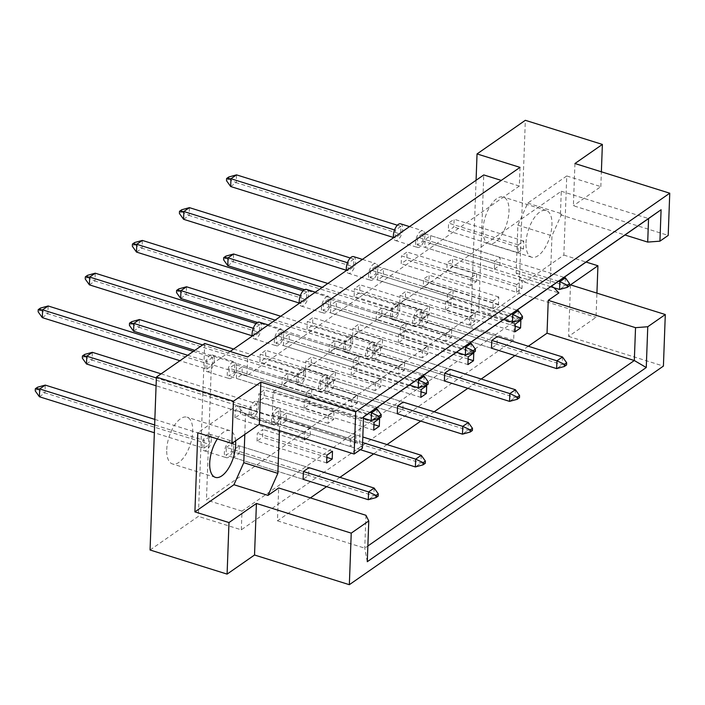 <?xml version="1.0" encoding="UTF-8"?>
<svg xmlns="http://www.w3.org/2000/svg" width="705" height="705" viewBox="0 0 705 705"><rect width="100%" height="100%" fill="white"/><g stroke="black" fill="none" stroke-linecap="round" stroke-linejoin="round"><path stroke-width="0.53" stroke-dasharray="3.52 2.64" d="M483.04 229.433A24.481 11.262 -72.6 0 1 490.292 205.922A24.481 11.262 -72.6 0 1 503.326 197.039A24.481 11.262 -72.6 0 1 508.992 211.368A24.481 11.262 -72.6 0 1 501.74 234.888A24.481 11.262 -72.6 0 1 488.697 243.763A24.481 11.262 -72.6 0 1 483.04 229.433M526 242.89A24.481 11.262 -72.6 0 1 533.253 219.37A24.481 11.262 -72.6 0 1 546.287 210.495A24.481 11.262 -72.6 0 1 551.953 224.816A24.481 11.262 -72.6 0 1 544.701 248.336A24.481 11.262 -72.6 0 1 531.667 257.21A24.481 11.262 -72.6 0 1 526 242.89M166.741 449.587A24.481 11.262 -72.6 0 1 173.994 426.067A24.481 11.262 -72.6 0 1 187.036 417.193A24.481 11.262 -72.6 0 1 192.703 431.522A24.481 11.262 -72.6 0 1 185.45 455.033A24.481 11.262 -72.6 0 1 172.408 463.916A24.481 11.262 -72.6 0 1 166.741 449.587M217.369 438.889A24.481 11.262 -72.6 0 1 229.997 430.64A24.481 11.262 -72.6 0 1 235.567 440.863M570.486 284.855L568.6 336.408L596.033 317.312L596.923 293.13M492.918 308.64L498.488 304.771L498.77 296.981L493.209 300.85L492.918 308.64L423.291 286.838L423.582 279.057L429.142 275.179L428.851 282.969L423.291 286.838M421.846 326.406L491.473 348.2L497.034 344.331L497.316 336.541L427.688 314.747L427.406 322.529L421.846 326.406L422.128 318.616L427.688 314.747M494.372 269.081L499.933 265.203L500.224 257.422L494.654 261.291L494.372 269.081L424.745 247.279L425.027 239.488L430.588 235.62L430.306 243.41L424.745 247.279M517.919 252.69L523.48 248.821L523.762 241.031L518.201 244.899L517.919 252.69L448.292 230.896L448.574 223.106L454.135 219.229L453.853 227.019L448.292 230.896M516.465 292.249L522.026 288.38L522.317 280.59L516.756 284.468L516.465 292.249L446.838 270.456L447.12 262.665L452.689 258.797L452.399 266.578L446.838 270.456M279.418 430.623L279.612 425.388L270.914 416.267L272.297 415.298L273.161 391.777L561.277 191.249L560.413 214.769L561.797 213.8L551.962 235.823L550.2 283.798L553.945 287.728M310.403 497.906L277.462 520.836L278.669 487.975M528.301 346.243L514.932 355.549M481.215 379.017L467.847 388.323M434.121 411.799L420.753 421.096M387.027 444.573L373.659 453.879M339.942 477.347L326.574 486.653M471.116 277.682L470.825 285.463L476.386 281.595L476.677 273.804L471.116 277.682L401.48 255.88L407.049 252.011L406.759 259.801L401.198 263.67L401.48 255.88M447.569 294.064L447.278 301.855L452.839 297.986L453.13 290.196L447.569 294.064L377.942 272.271L383.502 268.402L383.212 276.184L377.651 280.061L377.942 272.271M424.022 310.456L423.731 318.246L429.301 314.368L429.583 306.587L424.022 310.456L354.395 288.662L359.955 284.785L359.665 292.575L354.104 296.444L354.395 288.662M400.475 326.847L400.193 334.628L405.754 330.76L406.036 322.969L400.475 326.847L330.848 305.045L336.408 301.176L336.126 308.966L330.557 312.835L330.848 305.045M376.928 343.229L376.646 351.019L382.207 347.151L382.489 339.361L376.928 343.229L307.301 321.436L312.861 317.567L312.579 325.349L307.019 329.226L307.301 321.436M353.381 359.62L353.099 367.411L358.66 363.542L358.942 355.752L353.381 359.62L283.754 337.827L289.314 333.95L289.032 341.74L283.472 345.609L283.754 337.827M329.834 376.012L329.552 383.802L335.113 379.924L335.404 372.143L329.834 376.012L260.207 354.21L265.767 350.341L265.485 358.131L259.925 362L260.207 354.21M306.296 392.403L306.005 400.184L311.566 396.316L311.857 388.525L306.296 392.403L236.66 370.601L242.229 366.732L241.938 374.514L236.378 378.391L236.66 370.601M374.752 359.18L444.379 380.982L449.94 377.105L450.231 369.323L380.594 347.521L380.312 355.311L374.752 359.18L375.034 351.39L380.594 347.521M327.658 391.954L397.285 413.756L402.855 409.887L403.137 402.097L333.509 380.295L333.218 388.085L327.658 391.954L327.948 384.172L333.509 380.295M350.482 438.748L350.2 446.529L355.761 442.661L356.043 434.87L350.482 438.748L280.854 416.946L286.415 413.077L286.133 420.867L280.572 424.736L280.854 416.946M233.478 457.51L303.106 479.312L308.667 475.434L308.957 467.653L239.321 445.851L239.039 453.641L233.478 457.51L233.76 449.728L239.321 445.851M469.662 317.241L469.38 325.031L474.941 321.154L475.223 313.373L469.662 317.241L400.035 295.439L405.595 291.57L405.313 299.361L399.744 303.229L400.035 295.439M446.115 333.632L445.833 341.414L451.394 337.545L451.676 329.755L446.115 333.632L376.488 311.83L382.048 307.962L381.766 315.752L376.206 319.621L376.488 311.83M422.568 350.015L422.286 357.805L427.847 353.936L428.129 346.146L422.568 350.015L352.941 328.222L358.501 324.353L358.219 332.134L352.659 336.012L352.941 328.222M399.021 366.406L398.739 374.196L404.3 370.319L404.591 362.537L399.021 366.406L329.394 344.613L334.954 340.735L334.672 348.526L329.112 352.394L329.394 344.613M375.483 382.797L375.192 390.579L380.753 386.71L381.044 378.92L375.483 382.797L305.847 360.995L311.416 357.127L311.125 364.917L305.565 368.786L305.847 360.995M351.936 399.18L351.645 406.97L357.206 403.101L357.497 395.311L351.936 399.18L282.308 377.387L287.869 373.518L287.578 381.299L282.018 385.177L282.308 377.387M328.389 415.571L328.098 423.361L333.668 419.484L333.95 411.702L328.389 415.571L258.761 393.778L264.322 389.9L264.031 397.69L258.471 401.559L258.761 393.778M305.803 438.88L310.121 435.875L310.403 428.085L304.842 431.962L304.604 438.51M574.936 163.525L573.385 205.737L668.199 235.417M566.75 175.968L527.728 203.128L517.884 225.159L516.13 273.135L524.828 282.256L563.85 255.087L566.75 175.968L600.827 186.631L573.385 205.737M600.827 186.631L601.374 171.8M568.6 336.408L663.414 366.089M150.059 549.988L198.352 516.377L204.688 343.494M563.85 255.087L586.093 262.048M476.078 180.286L470.702 326.812L519.003 293.192L596.033 317.312M519.003 293.192L525.34 120.308M241.313 529.825L242 511.134L514.35 321.568L513.663 340.259L241.313 529.825L198.352 516.377M513.663 340.259L470.702 326.812M520.008 167.376L519.321 186.067L246.97 375.633L247.658 356.942M246.97 375.633L211.412 364.503L206.442 500.004L478.792 310.438L483.762 174.937M242 511.134L206.442 500.004M519.321 186.067L501.273 180.41M514.35 321.568L478.792 310.438M445.384 310.015L445.675 302.225L451.235 298.356L450.953 306.146L445.384 310.015L515.02 331.808M230.147 351.46L211.412 364.503M398.299 342.789L398.581 335.007L404.141 331.13L403.859 338.92L398.299 342.789L467.926 364.591M351.205 375.571L351.487 367.781L357.056 363.912L356.765 371.694L351.205 375.571L420.832 397.364M304.111 408.345L304.401 400.555L309.962 396.686L309.68 404.476L304.111 408.345L373.747 430.147M257.025 441.127L257.307 433.337L262.868 429.468L262.586 437.25L257.025 441.127L326.653 462.921M234.924 417.95L235.214 410.16L240.775 406.291L240.493 414.082L234.924 417.95L304.56 439.744M561.277 191.249L648.565 218.576M363.551 416.946L360.449 419.105L359.585 442.625L362.405 448.257M273.161 391.777L360.449 419.105L363.56 416.831M560.413 214.769L624.983 234.985M527.728 203.128L561.797 213.8M524.828 282.256L558.898 292.919M277.462 520.836L364.749 548.164L367.851 546.005M365.957 515.293L364.749 548.164L367.279 561.709M272.297 415.298L359.585 442.625M244.811 434.43L245.534 414.725L236.836 405.604L197.805 432.764M236.836 405.604L270.914 416.267M245.534 414.725L279.612 425.388M516.13 273.135L550.2 283.798M517.884 225.159L551.962 235.823M515.302 324.027L445.675 302.225M515.223 326.265L450.953 306.146M520.863 320.149L451.235 298.356M516.756 284.468L447.12 262.665M522.026 288.38L452.399 266.578M522.317 280.59L452.689 258.797M518.201 244.899L448.574 223.106M523.48 248.821L453.853 227.019M523.762 241.031L454.135 219.229M494.654 261.291L425.027 239.488M500.224 257.422L430.588 235.62M499.933 265.203L430.306 243.41M476.677 273.804L407.049 252.011M476.386 281.595L406.759 259.801M470.825 285.463L401.198 263.67M453.13 290.196L383.502 268.402M452.839 297.986L383.212 276.184M447.278 301.855L377.651 280.061M429.583 306.587L359.955 284.785M429.301 314.368L359.665 292.575M423.731 318.246L354.104 296.444M406.036 322.969L336.408 301.176M405.754 330.76L336.126 308.966M400.193 334.628L330.557 312.835M382.489 339.361L312.861 317.567M382.207 347.151L312.579 325.349M376.646 351.019L307.019 329.226M358.942 355.752L289.314 333.95M358.66 363.542L289.032 341.74M353.099 367.411L283.472 345.609M335.404 372.143L265.767 350.341M335.113 379.924L265.485 358.131M329.552 383.802L259.925 362M311.857 388.525L242.229 366.732M311.566 396.316L241.938 374.514M306.005 400.184L236.378 378.391M414.716 316.298L420.286 312.43L419.995 320.211L414.434 324.089L414.716 316.298L491.755 340.409L422.128 318.616M497.034 344.331L427.406 322.529M468.208 356.8L398.581 335.007M473.769 352.932L404.141 331.13M468.129 359.039L403.859 338.92M367.631 349.072L373.192 345.203L372.91 352.993L367.34 356.862L367.631 349.072L444.661 373.192L375.034 351.39M449.94 377.105L380.312 355.311M421.123 389.583L351.487 367.781M426.684 385.705L357.056 363.912M421.035 391.821L356.765 371.694M320.537 381.854L326.098 377.977L325.816 385.767L320.255 389.636L320.537 381.854L397.576 405.965L327.948 384.172M402.855 409.887L333.218 388.085M374.029 422.357L304.401 400.555M379.59 418.488L309.962 396.686M373.95 424.595L309.68 404.476M356.043 434.87L286.415 413.077M355.761 442.661L286.133 420.867M350.2 446.529L280.572 424.736M326.935 455.13L257.307 433.337M332.496 451.262L262.868 429.468M326.856 457.369L262.586 437.25M226.358 447.402L231.919 443.533L231.628 451.323L226.067 455.192L226.358 447.402L303.388 471.522L233.76 449.728M308.667 475.434L239.039 453.641M493.209 300.85L423.582 279.057M498.77 296.981L429.142 275.179M498.488 304.771L428.851 282.969M475.223 313.373L405.595 291.57M474.941 321.154L405.313 299.361M469.38 325.031L399.744 303.229M451.676 329.755L382.048 307.962M451.394 337.545L381.766 315.752M445.833 341.414L376.206 319.621M428.129 346.146L358.501 324.353M427.847 353.936L358.219 332.134M422.286 357.805L352.659 336.012M404.591 362.537L334.954 340.735M404.3 370.319L334.672 348.526M398.739 374.196L329.112 352.394M381.044 378.92L311.416 357.127M380.753 386.71L311.125 364.917M375.192 390.579L305.565 368.786M357.497 395.311L287.869 373.518M357.206 403.101L287.578 381.299M351.645 406.97L282.018 385.177M333.95 411.702L264.322 389.9M333.668 419.484L264.031 397.69M328.098 423.361L258.471 401.559M304.842 431.962L235.214 410.16M310.403 428.085L240.775 406.291M310.121 435.875L240.493 414.082M399.77 308.076A8.742 4.027 -72.6 0 1 397.179 316.474A8.742 4.027 -72.6 0 1 392.526 319.638A8.742 4.027 -72.6 0 1 390.5 314.527A8.742 4.027 -72.6 0 1 393.09 306.129A8.742 4.027 -72.6 0 1 397.752 302.956A8.742 4.027 -72.6 0 1 399.77 308.076M421.995 315.029A8.742 4.027 -72.6 0 1 419.404 323.428A8.742 4.027 -72.6 0 1 414.743 326.6A8.742 4.027 -72.6 0 1 412.725 321.48A8.742 4.027 -72.6 0 1 415.315 313.082A8.742 4.027 -72.6 0 1 419.969 309.909A8.742 4.027 -72.6 0 1 421.995 315.029M327.816 283.481L398.061 305.468L397.779 313.258L392.209 317.127L304.551 289.685M392.209 317.127L392.5 309.336L322.255 287.349M225.917 256.1L225.838 258.277L223.617 259.828M227.768 265.653L233.329 261.775L397.779 313.258M225.838 258.277L233.329 261.775L233.619 253.994M398.061 305.468L392.5 309.336M566.582 364.952L562.22 364.732L556.659 368.609M562.502 356.95L562.22 364.732L419.995 320.211M491.473 348.2L414.434 324.089M420.286 312.43L497.316 336.541M400.651 223.829A8.742 4.027 -72.6 0 1 402.67 228.949A8.742 4.027 -72.6 0 1 400.079 237.347A8.742 4.027 -72.6 0 1 395.426 240.52A8.742 4.027 -72.6 0 1 393.557 237.726M424.895 235.902A8.742 4.027 -72.6 0 1 422.304 244.3A8.742 4.027 -72.6 0 1 417.651 247.473A8.742 4.027 -72.6 0 1 415.624 242.361A8.742 4.027 -72.6 0 1 418.215 233.963A8.742 4.027 -72.6 0 1 422.868 230.791A8.742 4.027 -72.6 0 1 424.895 235.902M397.364 225.221L400.96 226.349L400.678 234.131L395.117 238.008L393.513 237.506M395.117 238.008L395.399 230.218L394.553 229.953M228.825 176.973L228.737 179.158L226.517 180.709M230.667 186.525L236.237 182.657L400.678 234.131M228.737 179.158L236.237 182.657L236.519 174.866M400.96 226.349L395.399 230.218M423.185 233.302L422.894 241.092L417.334 244.961L417.624 237.171L423.185 233.302L564.044 277.4M569.481 285.825L565.119 285.613L559.558 289.482M565.401 277.823L565.119 285.613L422.894 241.092M550.675 286.706L417.334 244.961M558.483 281.269L417.624 237.171M352.676 340.85A8.742 4.027 -72.6 0 1 350.094 349.248A8.742 4.027 -72.6 0 1 345.432 352.421A8.742 4.027 -72.6 0 1 343.414 347.301A8.742 4.027 -72.6 0 1 345.996 338.902A8.742 4.027 -72.6 0 1 350.658 335.73A8.742 4.027 -72.6 0 1 352.676 340.85M374.901 347.803A8.742 4.027 -72.6 0 1 372.31 356.201A8.742 4.027 -72.6 0 1 367.657 359.374A8.742 4.027 -72.6 0 1 365.631 354.262A8.742 4.027 -72.6 0 1 368.221 345.864A8.742 4.027 -72.6 0 1 372.883 342.692A8.742 4.027 -72.6 0 1 374.901 347.803M280.722 316.254L350.967 338.25L350.685 346.032L345.124 349.909L257.457 322.467M345.124 349.909L345.406 342.119L275.161 320.123M178.832 288.874L178.753 291.059L176.523 292.61M180.683 298.426L186.243 294.558L350.685 346.032M178.753 291.059L186.243 294.558L186.525 286.768M350.967 338.25L345.406 342.119M519.488 397.726L515.126 397.514L509.565 401.383M515.408 389.724L515.126 397.514L372.91 352.993M444.379 380.982L367.34 356.862M373.192 345.203L450.231 369.323M305.591 373.624A8.742 4.027 -72.6 0 1 303 382.022A8.742 4.027 -72.6 0 1 298.338 385.194A8.742 4.027 -72.6 0 1 296.32 380.083A8.742 4.027 -72.6 0 1 298.911 371.685A8.742 4.027 -72.6 0 1 303.564 368.512A8.742 4.027 -72.6 0 1 305.591 373.624M327.807 380.585A8.742 4.027 -72.6 0 1 325.216 388.984A8.742 4.027 -72.6 0 1 320.563 392.156A8.742 4.027 -72.6 0 1 318.537 387.036A8.742 4.027 -72.6 0 1 321.127 378.638A8.742 4.027 -72.6 0 1 325.789 375.465A8.742 4.027 -72.6 0 1 327.807 380.585M233.637 349.037L303.881 371.024L303.591 378.814L298.03 382.683L194.809 350.367M298.03 382.683L298.312 374.893L202.617 344.939M131.738 321.656L131.659 323.833L129.429 325.384M133.589 331.2L139.149 327.332L303.591 378.814M131.659 323.833L139.149 327.332L139.431 319.541M303.881 371.024L298.312 374.893M472.394 430.499L468.032 430.288L462.471 434.165M468.323 422.506L468.032 430.288L325.816 385.767M397.285 413.756L320.255 389.636M326.098 377.977L403.137 402.097M258.497 406.406A8.742 4.027 -72.6 0 1 255.906 414.804A8.742 4.027 -72.6 0 1 251.253 417.977A8.742 4.027 -72.6 0 1 249.226 412.857A8.742 4.027 -72.6 0 1 251.817 404.458A8.742 4.027 -72.6 0 1 256.47 401.286A8.742 4.027 -72.6 0 1 258.497 406.406M280.722 413.359A8.742 4.027 -72.6 0 1 278.131 421.757A8.742 4.027 -72.6 0 1 273.469 424.93A8.742 4.027 -72.6 0 1 271.451 419.81A8.742 4.027 -72.6 0 1 274.042 411.412A8.742 4.027 -72.6 0 1 278.695 408.239A8.742 4.027 -72.6 0 1 280.722 413.359M161.084 373.844L256.787 403.798L256.497 411.588L250.936 415.457L156.078 385.767M250.936 415.457L251.227 407.675L156.36 377.977M84.644 354.43L84.565 356.615L82.344 358.158M86.495 363.983L92.055 360.105L256.497 411.588M84.565 356.615L92.055 360.105L92.346 352.324M256.787 403.798L251.227 407.675M279.013 410.759L278.722 418.541L273.161 422.418L273.443 414.628L279.013 410.759L362.819 436.994M425.3 463.282L420.947 463.07L415.386 466.939M421.229 455.28L420.947 463.07L278.722 418.541M360.325 449.702L273.161 422.418M362.617 442.546L273.443 414.628M211.403 439.18A8.742 4.027 -72.6 0 1 208.812 447.578A8.742 4.027 -72.6 0 1 204.159 450.751A8.742 4.027 -72.6 0 1 202.132 445.63A8.742 4.027 -72.6 0 1 204.723 437.232A8.742 4.027 -72.6 0 1 209.385 434.06A8.742 4.027 -72.6 0 1 211.403 439.18M233.628 446.142A8.742 4.027 -72.6 0 1 231.037 454.54A8.742 4.027 -72.6 0 1 226.384 457.704A8.742 4.027 -72.6 0 1 224.357 452.592A8.742 4.027 -72.6 0 1 226.948 444.194A8.742 4.027 -72.6 0 1 231.601 441.022A8.742 4.027 -72.6 0 1 233.628 446.142M154.844 419.404L209.693 436.58L209.411 444.361L203.851 448.239L154.351 432.747M203.851 448.239L204.133 440.449L154.642 424.956M37.559 387.212L37.471 389.389L35.25 390.94M39.401 396.756L44.97 392.888L209.411 444.361M37.471 389.389L44.97 392.888L45.252 385.097M209.693 436.58L204.133 440.449M378.215 496.056L373.853 495.844L368.292 499.713M374.135 488.054L373.853 495.844L231.628 451.323M303.106 479.312L226.067 455.192M231.919 443.533L308.957 467.653M353.558 256.611A8.742 4.027 -72.6 0 1 355.584 261.722A8.742 4.027 -72.6 0 1 352.993 270.121A8.742 4.027 -72.6 0 1 348.332 273.293A8.742 4.027 -72.6 0 1 346.463 270.5M377.801 268.684A8.742 4.027 -72.6 0 1 375.21 277.083A8.742 4.027 -72.6 0 1 370.557 280.255A8.742 4.027 -72.6 0 1 368.53 275.135A8.742 4.027 -72.6 0 1 371.121 266.737A8.742 4.027 -72.6 0 1 375.783 263.564A8.742 4.027 -72.6 0 1 377.801 268.684M350.27 257.995L353.866 259.123L353.584 266.913L348.023 270.782L346.428 270.279M348.023 270.782L348.305 262.991L347.459 262.727M181.731 209.755L181.652 211.932L179.422 213.483M183.582 219.299L189.143 215.43L353.584 266.913M181.652 211.932L189.143 215.43L189.425 207.64M353.866 259.123L348.305 262.991M376.091 266.076L375.809 273.866L370.248 277.735L370.53 269.953L376.091 266.076L516.95 310.174M522.387 318.607L518.025 318.387L512.464 322.264M518.316 310.605L518.025 318.387L375.809 273.866M503.582 319.48L370.248 277.735M511.389 314.051L370.53 269.953M306.464 289.385A8.742 4.027 -72.6 0 1 308.49 294.505A8.742 4.027 -72.6 0 1 305.899 302.903A8.742 4.027 -72.6 0 1 301.246 306.076A8.742 4.027 -72.6 0 1 299.369 303.273M330.715 301.458A8.742 4.027 -72.6 0 1 328.125 309.856A8.742 4.027 -72.6 0 1 323.463 313.029A8.742 4.027 -72.6 0 1 321.445 307.909A8.742 4.027 -72.6 0 1 324.036 299.51A8.742 4.027 -72.6 0 1 328.689 296.347A8.742 4.027 -72.6 0 1 330.715 301.458M303.176 290.777L306.781 291.896L306.49 299.687L300.929 303.555L299.334 303.062M300.929 303.555L301.22 295.774L300.365 295.51M134.637 242.529L134.558 244.714L132.337 246.256M136.488 252.082L142.049 248.213L306.49 299.687M134.558 244.714L142.049 248.213L142.34 240.423M306.781 291.896L301.22 295.774M328.997 298.858L328.715 306.649L323.154 310.517L323.436 302.727L328.997 298.858L469.865 342.956M475.293 351.381L470.94 351.169L465.371 355.038M471.222 343.379L470.94 351.169L328.715 306.649M456.496 352.262L323.154 310.517M464.295 346.825L323.436 302.727M259.378 322.167A8.742 4.027 -72.6 0 1 261.396 327.279A8.742 4.027 -72.6 0 1 258.805 335.677A8.742 4.027 -72.6 0 1 254.152 338.849A8.742 4.027 -72.6 0 1 252.284 336.056M283.621 334.24A8.742 4.027 -72.6 0 1 281.031 342.639A8.742 4.027 -72.6 0 1 276.378 345.802A8.742 4.027 -72.6 0 1 274.351 340.691A8.742 4.027 -72.6 0 1 276.942 332.293A8.742 4.027 -72.6 0 1 281.595 329.12A8.742 4.027 -72.6 0 1 283.621 334.24M256.091 323.551L259.687 324.679L259.405 332.469L253.844 336.338L252.24 335.836M253.844 336.338L254.126 328.548L253.28 328.283M87.543 275.311L87.464 277.488L85.243 279.039M89.394 284.855L94.955 280.987L259.405 332.469M87.464 277.488L94.955 280.987L95.245 273.196M259.687 324.679L254.126 328.548M281.912 331.632L281.621 339.422L276.06 343.291L276.351 335.51L281.912 331.632L422.771 375.73M428.208 384.154L423.846 383.943L418.285 387.812M424.128 376.153L423.846 383.943L281.621 339.422M409.402 385.036L276.06 343.291M417.21 379.598L276.351 335.51M214.311 360.061A8.742 4.027 -72.6 0 1 211.72 368.459A8.742 4.027 -72.6 0 1 207.059 371.623A8.742 4.027 -72.6 0 1 205.04 366.512A8.742 4.027 -72.6 0 1 207.631 358.114A8.742 4.027 -72.6 0 1 212.284 354.941A8.742 4.027 -72.6 0 1 214.311 360.061M236.527 367.014A8.742 4.027 -72.6 0 1 233.937 375.412A8.742 4.027 -72.6 0 1 229.284 378.585A8.742 4.027 -72.6 0 1 227.257 373.465A8.742 4.027 -72.6 0 1 229.848 365.067A8.742 4.027 -72.6 0 1 234.509 361.894A8.742 4.027 -72.6 0 1 236.527 367.014M193.302 351.416L212.593 357.453L212.311 365.243L206.75 369.112L179.934 360.722M206.75 369.112L207.032 361.321L187.742 355.285M40.458 308.085L40.379 310.262L38.149 311.813M42.309 317.638L47.87 313.76L212.311 365.243M40.379 310.262L47.87 313.76L48.151 305.979M212.593 357.453L207.032 361.321M234.818 364.414L234.536 372.196L228.966 376.073L229.257 368.283L234.818 364.414L375.677 408.503M381.114 416.937L376.752 416.726L371.191 420.594M377.043 408.935L376.752 416.726L234.536 372.196M363.507 418.188L228.966 376.073M370.116 412.381L229.257 368.283M546.287 210.495L503.326 197.039M229.997 430.64L187.036 417.193M215.369 477.364L172.408 463.916M531.667 257.21L488.697 243.763M392.526 319.638L414.743 326.6M397.752 302.956L419.969 309.909M395.426 240.52L417.651 247.473M409.517 226.613L422.868 230.791M345.432 352.421L367.657 359.374M350.658 335.73L372.883 342.692M298.338 385.194L320.563 392.156M303.564 368.512L325.789 375.465M251.253 417.977L273.469 424.93M256.47 401.286L278.695 408.239M204.159 450.751L226.384 457.704M209.385 434.06L231.601 441.022M348.332 273.293L370.557 280.255M362.432 259.387L375.783 263.564M301.246 306.076L323.463 313.029M315.338 292.161L328.689 296.347M254.152 338.849L276.378 345.802M268.244 324.943L281.595 329.12M207.059 371.623L229.284 378.585M212.284 354.941L234.509 361.894"/><path stroke-width="1.06" d="M235.567 440.863A24.481 11.262 -72.6 0 1 235.664 444.97A24.481 11.262 -72.6 0 1 228.411 468.481A24.481 11.262 -72.6 0 1 215.369 477.364A24.481 11.262 -72.6 0 1 209.711 463.035A24.481 11.262 -72.6 0 1 217.369 438.889M596.923 293.13L597.928 265.759L570.486 284.855L665.3 314.536L663.414 366.089L349.345 584.692L351.231 533.139L368.777 520.933L365.957 515.293L278.669 487.975L268.006 495.395L277.849 473.363L279.418 430.623M566.661 362.767L562.502 356.95L497.316 336.541L491.755 340.409L491.473 348.2L556.659 368.609L564.352 366.494L566.582 364.952L566.661 362.767L564.432 364.318L564.352 366.494M515.02 331.808L520.581 327.94L520.863 320.149L515.302 324.027L515.02 331.808M553.945 287.728L558.898 292.919L548.243 300.339L547.036 333.201L528.301 346.243M514.932 355.549L481.215 379.017M467.847 388.323L434.121 411.799M420.753 421.096L387.027 444.573M373.659 453.879L339.942 477.347M326.574 486.653L310.403 497.906M468.208 356.8L467.926 364.591L473.487 360.722L473.769 352.932L468.208 356.8M519.567 395.549L515.408 389.724L450.231 369.323L444.661 373.192L444.379 380.982L509.565 401.383L517.259 399.277L519.488 397.726L519.567 395.549L517.338 397.091L517.259 399.277M421.123 389.583L420.832 397.364L426.393 393.496L426.684 385.705L421.123 389.583M472.473 428.323L468.323 422.506L403.137 402.097L397.576 405.965L397.285 413.756L462.471 434.165L470.173 432.05L472.394 430.499L472.473 428.323L470.253 429.874L470.173 432.05M374.029 422.357L373.747 430.147L379.308 426.269L379.59 418.488L374.029 422.357M326.935 455.13L326.653 462.921L332.214 459.052L332.496 451.262L326.935 455.13M378.294 493.879L374.135 488.054L308.957 467.653L303.388 471.522L303.106 479.312L368.292 499.713L375.985 497.607L378.215 496.056L378.294 493.879L376.065 495.421L375.985 497.607M304.604 438.51L304.56 439.744L305.803 438.88M233.434 401.224L231.883 443.427L259.325 424.331L260.868 382.119L233.434 401.224L156.395 377.105L204.688 343.494L247.658 356.942L520.008 167.376L477.038 153.928L476.078 180.286M601.374 171.8L602.378 144.428L574.936 163.525L669.75 193.205L668.199 235.417L659.933 241.172L647.701 242.088L648.565 218.576L363.551 416.946M665.3 314.536L647.763 326.741L646.265 367.525L367.279 561.709L368.777 520.933M259.325 424.331L354.139 454.011L362.405 448.257L363.56 416.831L661.087 209.737L659.933 241.172M669.75 193.205L355.681 411.808L354.139 454.011M231.883 443.427L197.805 432.764L194.906 511.883L228.984 522.555L227.089 574.108L254.531 555.011L256.417 503.458L351.231 533.139M254.531 555.011L349.345 584.692M260.868 382.119L355.681 411.808M227.089 574.108L150.059 549.988L156.395 377.105M586.093 262.048L597.928 265.759M477.038 153.928L525.34 120.308L602.378 144.428M228.984 522.555L256.417 503.458M501.273 180.41L483.762 174.937L230.147 351.46M624.983 234.985L647.701 242.088M548.243 300.339L635.531 327.666L647.763 326.741M547.036 333.201L634.324 360.528L635.531 327.666M367.851 546.005L634.324 360.528L646.265 367.525M194.906 511.883L233.937 484.723L268.006 495.395M233.937 484.723L243.78 462.691L244.811 434.43M243.78 462.691L277.849 473.363M520.581 327.94L515.223 326.265M473.487 360.722L468.129 359.039M426.393 393.496L421.035 391.821M379.308 426.269L373.95 424.595M332.214 459.052L326.856 457.369M661.087 209.737L648.565 218.576M304.551 289.685L227.768 265.653L228.059 257.863L223.696 257.651L225.917 256.1L233.619 253.994L327.816 283.481M322.255 287.349L228.059 257.863L233.619 253.994M227.768 265.653L223.617 259.828L223.696 257.651M556.659 368.609L556.941 360.819L564.432 364.318M491.755 340.409L556.941 360.819L562.502 356.95M393.557 237.726A8.742 4.027 -72.6 0 1 393.399 235.399A8.742 4.027 -72.6 0 1 395.99 227.001A8.742 4.027 -72.6 0 1 400.651 223.829L409.517 226.613M393.513 237.506L230.667 186.525L230.958 178.735L226.596 178.524L228.825 176.973L236.519 174.866L397.364 225.221M394.553 229.953L230.958 178.735L236.519 174.866M230.667 186.525L226.517 180.709L226.596 178.524M569.481 285.825L569.561 283.648L567.331 285.19L567.252 287.376L569.481 285.825M567.331 285.19L559.84 281.7L559.558 289.482L567.252 287.376M569.561 283.648L565.401 277.823L559.84 281.7L558.483 281.269M559.558 289.482L550.675 286.706M564.044 277.4L565.401 277.823M257.457 322.467L180.683 298.426L180.965 290.636L176.602 290.425L178.832 288.874L186.525 286.768L280.722 316.254M275.161 320.123L180.965 290.636L186.525 286.768M180.683 298.426L176.523 292.61L176.602 290.425M509.565 401.383L509.847 393.593L517.338 397.091M444.661 373.192L509.847 393.593L515.408 389.724M194.809 350.367L133.589 331.2L133.871 323.419L129.508 323.198L131.738 321.656L139.431 319.541L233.637 349.037M202.617 344.939L133.871 323.419L139.431 319.541M133.589 331.2L129.429 325.384L129.508 323.198M462.471 434.165L462.762 426.375L470.253 429.874M397.576 405.965L462.762 426.375L468.323 422.506M156.078 385.767L86.495 363.983L86.785 356.192L82.423 355.981L84.644 354.43L92.346 352.324L161.084 373.844M156.36 377.977L86.785 356.192L92.346 352.324M86.495 363.983L82.344 358.158L82.423 355.981M425.3 463.282L425.379 461.096L423.159 462.647L423.079 464.833L425.3 463.282M423.159 462.647L415.668 459.149L415.386 466.939L423.079 464.833M425.379 461.096L421.229 455.28L415.668 459.149L362.617 442.546M415.386 466.939L360.325 449.702M362.819 436.994L421.229 455.28M154.351 432.747L39.401 396.756L39.691 388.966L35.329 388.755L37.559 387.212L45.252 385.097L154.844 419.404M154.642 424.956L39.691 388.966L45.252 385.097M39.401 396.756L35.25 390.94L35.329 388.755M368.292 499.713L368.574 491.931L376.065 495.421M303.388 471.522L368.574 491.931L374.135 488.054M346.463 270.5A8.742 4.027 -72.6 0 1 346.314 268.182A8.742 4.027 -72.6 0 1 348.904 259.784A8.742 4.027 -72.6 0 1 353.558 256.611L362.432 259.387M346.428 270.279L183.582 219.299L183.864 211.518L179.502 211.306L181.731 209.755L189.425 207.64L350.27 257.995M347.459 262.727L183.864 211.518L189.425 207.64M183.582 219.299L179.422 213.483L179.502 211.306M522.387 318.607L522.467 316.422L520.246 317.973L520.167 320.149L522.387 318.607M520.246 317.973L512.755 314.474L512.464 322.264L520.167 320.149M522.467 316.422L518.316 310.605L512.755 314.474L511.389 314.051M512.464 322.264L503.582 319.48M516.95 310.174L518.316 310.605M299.369 303.273A8.742 4.027 -72.6 0 1 299.22 300.956A8.742 4.027 -72.6 0 1 301.81 292.557A8.742 4.027 -72.6 0 1 306.464 289.385L315.338 292.161M299.334 303.062L136.488 252.082L136.77 244.291L132.417 244.08L134.637 242.529L142.34 240.423L303.176 290.777M300.365 295.51L136.77 244.291L142.34 240.423M136.488 252.082L132.337 246.256L132.417 244.08M475.293 351.381L475.373 349.195L473.152 350.746L473.073 352.932L475.293 351.381M473.152 350.746L465.661 347.248L465.371 355.038L473.073 352.932M475.373 349.195L471.222 343.379L465.661 347.248L464.295 346.825M465.371 355.038L456.496 352.262M469.865 342.956L471.222 343.379M252.284 336.056A8.742 4.027 -72.6 0 1 252.126 333.729A8.742 4.027 -72.6 0 1 254.717 325.331A8.742 4.027 -72.6 0 1 259.378 322.167L268.244 324.943M252.24 335.836L89.394 284.855L89.685 277.074L85.323 276.853L87.543 275.311L95.245 273.196L256.091 323.551M253.28 328.283L89.685 277.074L95.245 273.196M89.394 284.855L85.243 279.039L85.323 276.853M428.208 384.154L428.287 381.978L426.058 383.529L425.979 385.705L428.208 384.154M426.058 383.529L418.567 380.03L418.285 387.812L425.979 385.705M428.287 381.978L424.128 376.153L418.567 380.03L417.21 379.598M418.285 387.812L409.402 385.036M422.771 375.73L424.128 376.153M179.934 360.722L42.309 317.638L42.591 309.848L38.229 309.636L40.458 308.085L48.151 305.979L193.302 351.416M187.742 355.285L42.591 309.848L48.151 305.979M42.309 317.638L38.149 311.813L38.229 309.636M381.114 416.937L381.193 414.751L378.973 416.302L378.885 418.479L381.114 416.937M378.973 416.302L371.473 412.804L371.191 420.594L378.885 418.479M381.193 414.751L377.043 408.935L371.473 412.804L370.116 412.381M371.191 420.594L363.507 418.188M375.677 408.503L377.043 408.935"/></g></svg>

